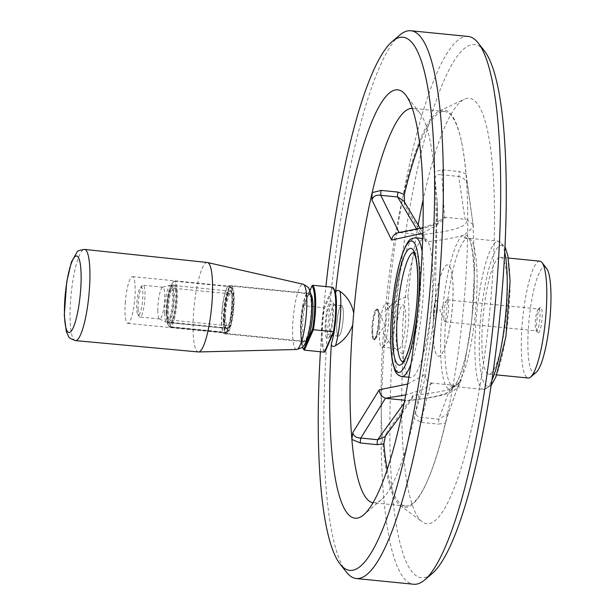 <?xml version="1.0" encoding="UTF-8"?>
<svg xmlns="http://www.w3.org/2000/svg" width="615" height="615" viewBox="0 0 615 615"><rect width="100%" height="100%" fill="white"/><g stroke="black" fill="none" stroke-linecap="round" stroke-linejoin="round"><path stroke-width="0.46" stroke-dasharray="3.08 2.31" d="M301.112 319.108A24.3 4.72 -84.3 0 0 303.595 341.648A24.3 4.72 -84.3 0 0 310.698 317.932A24.3 4.72 -84.3 0 0 308.399 293.286A24.3 4.72 -84.3 0 0 301.112 319.108M221.946 311.244A24.3 4.72 -84.3 0 0 224.429 333.784A24.3 4.72 -84.3 0 0 231.532 310.068A24.3 4.72 -84.3 0 0 229.234 285.421A24.3 4.72 -84.3 0 0 221.946 311.244M222.107 311.19A23.485 4.559 -84.3 0 0 224.513 332.976A23.485 4.559 -84.3 0 0 231.371 310.052A23.485 4.559 -84.3 0 0 229.157 286.229A23.485 4.559 -84.3 0 0 222.107 311.19M125.375 301.581A23.485 4.559 -84.3 0 0 127.774 323.367A23.485 4.559 -84.3 0 0 134.639 300.443A23.485 4.559 -84.3 0 0 132.417 276.619A23.485 4.559 -84.3 0 0 125.375 301.581M207.278 262.482A44.956 8.733 -84.3 0 0 193.779 310.252A44.956 8.733 -84.3 0 0 198.391 351.957M396.506 328.387A22.017 4.274 -84.3 0 0 398.758 348.813A22.017 4.274 -84.3 0 0 405.193 327.318A22.017 4.274 -84.3 0 0 403.109 304.986A22.017 4.274 -84.3 0 0 396.506 328.387M379.639 326.711A22.017 4.274 -84.3 0 0 381.892 347.137A22.017 4.274 -84.3 0 0 382.668 346.868A22.017 4.274 -84.3 0 0 388.319 325.643A22.017 4.274 -84.3 0 0 386.95 303.718A22.017 4.274 -84.3 0 0 386.243 303.31A22.017 4.274 -84.3 0 0 384.029 305.594A22.017 4.274 -84.3 0 0 379.639 326.711M447.174 299.951A11.009 2.137 -84.3 0 0 446.598 300.466A11.009 2.137 -84.3 0 0 444.145 310.667A11.009 2.137 -84.3 0 0 444.545 321.153A11.009 2.137 -84.3 0 0 445.183 321.837A11.009 2.137 -84.3 0 0 448.404 311.09A11.009 2.137 -84.3 0 0 447.366 299.928A11.009 2.137 -84.3 0 0 447.174 299.951M538.525 309.022A11.009 2.137 -84.3 0 0 538.271 309.176A11.009 2.137 -84.3 0 0 535.504 319.746A11.009 2.137 -84.3 0 0 536.142 330.655A11.009 2.137 -84.3 0 0 536.541 330.916A11.009 2.137 -84.3 0 0 539.755 320.169A11.009 2.137 -84.3 0 0 538.717 308.999A11.009 2.137 -84.3 0 0 538.525 309.022M540.47 307.377A12.846 2.498 -84.3 0 0 540.17 307.554A12.846 2.498 -84.3 0 0 536.933 319.885A12.846 2.498 -84.3 0 0 537.679 332.615A12.846 2.498 -84.3 0 0 541.83 321.099A12.846 2.498 -84.3 0 0 540.47 307.377M324.428 352.149A33.033 6.419 95.7 0 1 323.713 307.7L303.656 305.709A33.033 6.419 -84.3 0 0 304.041 349.804M499.434 257.377A58.717 11.408 -84.3 0 0 483.044 317.109A58.717 11.408 -84.3 0 0 488.833 374.12A58.717 11.408 -84.3 0 0 505.991 316.817A58.717 11.408 -84.3 0 0 500.441 257.255A58.717 11.408 -84.3 0 0 499.434 257.377M539.847 261.167A58.717 11.408 -84.3 0 0 538.84 261.29A58.717 11.408 -84.3 0 0 522.45 321.022A58.717 11.408 -84.3 0 0 528.239 378.033M403.094 354.171C395.076 349.543 388.519 342.578 383.414 333.276A199.652 38.776 -84.3 0 0 400.357 505.607A199.652 38.776 -84.3 0 0 427.871 479.838A199.652 38.776 -84.3 0 0 449.058 406.2A199.652 38.776 -84.3 0 0 461.473 141.619A199.652 38.776 -84.3 0 0 439.571 110.923A199.652 38.776 -84.3 0 0 385.236 311.09C391.686 303.541 399.22 298.706 407.83 296.584A36.7 7.126 95.7 0 1 403.094 354.171A213.782 41.52 -84.3 0 0 401.718 414.018M401.733 414.971A213.782 41.52 -84.3 0 0 422.297 521.889A213.782 41.52 -84.3 0 0 489.386 315.164A213.782 41.52 -84.3 0 0 464.287 99.276A213.782 41.52 -84.3 0 0 423.082 200.06M418.177 224.752A213.782 41.52 -84.3 0 0 407.83 296.584M383.414 333.276C385.49 325.827 386.097 318.432 385.236 311.09M373.067 502.755A198.184 38.491 -84.3 0 0 373.482 502.809A198.184 38.491 -84.3 0 0 381.454 499.657A198.184 38.491 -84.3 0 0 413.98 418.584A198.184 38.491 -84.3 0 0 417.531 402.341A198.184 38.491 -84.3 0 0 434.275 171.739A198.184 38.491 -84.3 0 0 419.861 113.045A198.184 38.491 -84.3 0 0 412.665 108.386A198.184 38.491 -84.3 0 0 412.25 108.355M403.586 312.751A69.733 13.545 -84.3 0 0 410.72 377.425A69.733 13.545 -84.3 0 0 426.218 342.078A69.733 13.545 -84.3 0 0 424.511 238.643A69.733 13.545 -84.3 0 0 403.586 312.751M407.722 384.029L425.519 374.204L423.858 382.945L413.98 418.584L421.529 422.428A3.667 0.715 -84.3 0 0 421.89 417.531L430.93 382.968C426.741 381.431 424.942 378.509 425.519 374.204L435.128 309.729L437.18 200.867L437.826 224.536L422.828 233.154M434.951 178.734C435.251 175.337 437.549 174.022 441.847 174.783A3.667 0.715 -84.3 0 0 442.293 169.855L434.275 171.739L437.18 200.867L437.826 224.536M325.189 351.457A32.295 6.273 95.7 0 1 324.497 308.276L333.384 288.104A32.295 6.273 95.7 0 1 333.653 288.397M320.407 351.749A267.909 52.037 95.7 0 1 325.904 286.59M455.438 386.059L454.247 386.458A74.5 14.468 -84.3 0 1 453.555 386.474A74.5 14.468 -84.3 0 1 445.929 317.371A74.5 14.468 -84.3 0 1 466.401 238.612A3.667 3.575 -117.6 0 1 463.095 235.276A77.521 15.06 -84.3 0 0 441.801 317.225A77.521 15.06 -84.3 0 0 450.449 389.111L451.687 388.695A3.667 3.575 -117.6 0 1 453.463 386.435L453.463 386.435A3.667 3.575 -117.6 0 1 455.438 386.059A74.5 14.468 -84.3 0 0 475.756 309.061A74.5 14.468 -84.3 0 0 468.284 238.197A74.5 14.468 -84.3 0 0 467.592 238.213A3.667 3.598 81.9 0 1 464.333 234.861L463.095 235.276C454.746 237.89 442.331 240.081 425.849 241.841L425.142 237.651L420.998 234.707L419.584 234.546L416.801 229.303M454.247 386.458A3.667 3.598 81.9 0 0 450.449 389.111C442.124 391.594 429.716 393.631 413.242 395.23L386.105 433.552L385.336 436.235M402.833 361.851A55.05 10.693 -84.3 0 0 403.217 361.928A55.05 10.693 -84.3 0 0 419.73 303.426A55.05 10.693 -84.3 0 0 414.103 252.365A55.05 10.693 -84.3 0 0 413.711 252.358M404.186 403.056L405.954 400.357L407.368 400.519C440.063 397.198 455.254 392.093 452.932 385.205C457.007 385.113 459.566 383.145 460.604 379.317L460.673 381.8L451.687 388.695A77.521 15.06 -84.3 0 0 466.962 349.827A77.521 15.06 -84.3 0 0 474.15 272.107A77.521 15.06 -84.3 0 0 464.333 234.861L473.412 226.981L467.377 184.331C466.37 180.31 463.472 177.681 458.69 176.459L465.063 219.263L466.562 219.394C469.091 226.212 453.908 231.317 420.998 234.707M387.212 469.637A198.184 38.491 -84.3 0 0 405.37 505.976A198.184 38.491 -84.3 0 0 428.563 478.209A198.184 38.491 -84.3 0 0 445.56 423.051L448.619 412.55L460.604 379.317L448.258 413.634L438.733 419.199L421.89 417.531C417.547 417.324 415.525 415.294 415.825 411.435M407.368 400.519L408.683 400.534L412.296 398.312L413.242 395.23M466.562 219.394L472.973 224.483L473.212 225.928M404.47 201.843L404.87 205.333L425.849 241.841M404.87 205.333L403.932 200.997L404.585 202.781M473.204 225.743L466.055 173.745A198.184 38.491 -84.3 0 0 461.834 143.341A198.184 38.491 -84.3 0 0 444.553 111.553A198.184 38.491 -84.3 0 0 419.599 143.61M467.3 183.762L467.377 184.331M399.097 232.555L400.157 232.616C426.472 228.626 441.632 223.537 445.637 217.333L465.063 219.263M400.157 232.616L419.584 234.546M452.932 385.205L451.433 385.075L438.733 419.199A3.667 0.715 -84.3 0 1 438.372 424.104L445.56 423.051M466.055 173.745L459.144 171.531A3.667 0.715 -84.3 0 1 458.69 176.459L441.847 174.783L444.553 217.31L438.472 221.346L437.819 224.175M399.112 232.585L398.474 232.647M445.637 217.333L444.553 217.31M430.93 382.968L451.433 385.075M385.459 435.82L386.105 433.552M432.007 383.145L423.197 389.449L405.754 394.899M404.739 400.242L405.954 400.357M346.376 572.088A275.251 53.467 95.7 0 1 328.21 323.259A275.251 53.467 95.7 0 1 399.719 35.124M484.282 50.761A267.909 52.037 -84.3 0 0 394.169 329.171A267.909 52.037 -84.3 0 0 432.36 573.395M468.115 36.446A275.251 53.467 -84.3 0 0 385.528 328.956A275.251 53.467 -84.3 0 0 413.687 584.25M546.612 268.432A53.213 10.34 -84.3 0 0 543.76 267.294A53.213 10.34 -84.3 0 0 528.485 326.688A53.213 10.34 -84.3 0 0 536.295 372.244M309.829 290.634L303.003 306.139A32.295 6.273 -84.3 0 0 302.434 347.037M306.17 341.171A23.854 4.636 95.7 0 1 305.432 341.379A23.854 4.636 95.7 0 1 302.618 329.386A23.854 4.636 95.7 0 1 304.948 305.509A23.854 4.636 95.7 0 1 310.144 293.909A23.854 4.636 95.7 0 1 310.829 294.262M223.806 321.553A23.854 4.636 95.7 0 1 226.136 297.675A23.854 4.636 95.7 0 1 231.332 286.075A23.854 4.636 95.7 0 1 233.585 310.275A23.854 4.636 95.7 0 1 226.62 333.553A23.854 4.636 95.7 0 1 223.806 321.553M232.001 288.066A22.386 4.351 -84.3 0 1 233.316 310.129A22.386 4.351 -84.3 0 1 227.711 331.693L227.927 328.779A19.449 3.775 -84.3 0 0 233.054 306.132A19.449 3.775 -84.3 0 0 230.118 290.764A19.449 3.775 -84.3 0 0 225.213 309.437A19.449 3.775 -84.3 0 0 226.343 328.71A19.449 3.775 -84.3 0 0 227.173 329.171L226.958 332.085A22.386 4.351 -84.3 0 1 224.829 307.669A22.386 4.351 -84.3 0 1 232.001 288.066L231.386 287.282A23.124 4.49 -84.3 0 0 230.54 286.736A23.124 4.49 -84.3 0 0 223.791 309.299A23.124 4.49 -84.3 0 0 225.974 332.753A23.124 4.49 -84.3 0 0 226.189 332.746L170.301 327.195A23.124 4.49 95.7 0 1 170.086 327.195A23.124 4.49 95.7 0 1 169.248 326.657A23.124 4.49 95.7 0 1 167.903 303.749A23.124 4.49 95.7 0 1 173.73 281.547A23.124 4.49 95.7 0 1 174.66 281.186A23.124 4.49 95.7 0 1 177.051 302.257A23.124 4.49 95.7 0 1 171.055 326.803L170.386 325.996L170.609 323.083L171.377 322.421A18.719 3.636 95.7 0 0 176.013 304.31A18.719 3.636 95.7 0 0 174.898 286.006L174.283 285.222A19.449 3.775 95.7 0 1 175.436 304.279A19.449 3.775 95.7 0 1 170.609 323.083M225.513 317.671A15.967 3.098 95.7 0 1 227.073 301.696A15.967 3.098 95.7 0 1 230.556 293.924A15.967 3.098 95.7 0 1 232.063 310.121A15.967 3.098 95.7 0 1 227.396 325.696A15.967 3.098 95.7 0 1 225.513 317.671M166.765 311.836A15.967 3.098 95.7 0 1 168.318 295.853A15.967 3.098 95.7 0 1 171.8 288.089A15.967 3.098 95.7 0 1 173.307 304.287A15.967 3.098 95.7 0 1 168.641 319.861A15.967 3.098 95.7 0 1 166.765 311.836M166.165 313.189A18.719 3.636 95.7 0 1 167.995 294.454A18.719 3.636 95.7 0 1 172.069 285.352A18.719 3.636 95.7 0 1 173.837 304.333A18.719 3.636 95.7 0 1 168.372 322.606A18.719 3.636 95.7 0 1 166.165 313.189M164.589 313.035A18.719 3.636 95.7 0 1 170.232 285.214A18.719 3.636 95.7 0 1 170.501 285.199A18.719 3.636 95.7 0 1 172.269 304.179A18.719 3.636 95.7 0 1 166.796 322.445A18.719 3.636 95.7 0 1 166.542 322.375A18.719 3.636 95.7 0 1 164.589 313.035M157.809 310.944A15.967 3.098 95.7 0 1 162.621 287.22A15.967 3.098 95.7 0 1 162.844 287.197A15.967 3.098 95.7 0 1 164.351 303.395A15.967 3.098 95.7 0 1 159.685 318.97A15.967 3.098 95.7 0 1 159.47 318.908A15.967 3.098 95.7 0 1 157.809 310.944M138.106 308.984A15.967 3.098 -84.3 0 0 139.405 316.64A15.967 3.098 -84.3 0 0 139.982 317.017A15.967 3.098 -84.3 0 0 143.464 309.253A15.967 3.098 -84.3 0 0 145.025 293.27A15.967 3.098 -84.3 0 0 143.141 285.245A15.967 3.098 -84.3 0 0 142.496 285.498A15.967 3.098 -84.3 0 0 138.106 308.984M142.834 294.001A14.13 2.744 -84.3 0 0 140.597 287.113A14.13 2.744 -84.3 0 0 137.037 300.681A14.13 2.744 -84.3 0 0 137.86 314.68A14.13 2.744 -84.3 0 0 141.189 309.307A14.13 2.744 -84.3 0 0 142.834 294.001M303.003 306.139L303.656 305.709L312.651 285.275M333.384 288.104L332.707 287.267L323.713 307.7L324.497 308.276M171.377 322.421L227.266 327.98A18.719 3.636 -84.3 0 0 232.063 308.007A18.719 3.636 -84.3 0 0 230.11 291.118A18.719 3.636 -84.3 0 0 229.357 291.418A18.719 3.636 -84.3 0 0 224.644 309.383A18.719 3.636 -84.3 0 0 225.728 327.926A18.719 3.636 -84.3 0 0 226.405 328.372A18.719 3.636 -84.3 0 0 226.512 328.372L170.624 322.821A18.719 3.636 95.7 0 1 170.524 322.814A18.719 3.636 95.7 0 1 168.756 303.833A18.719 3.636 95.7 0 1 174.222 285.568A18.719 3.636 95.7 0 1 174.898 286.006M227.711 331.693L226.935 332.354L171.055 326.803M226.935 332.354A23.124 4.49 -84.3 0 0 232.739 310.098A23.124 4.49 -84.3 0 0 231.386 287.282M170.624 322.821L169.855 323.475L169.64 326.396A22.386 4.351 95.7 0 1 168.625 325.873A22.386 4.351 95.7 0 1 167.326 303.687A22.386 4.351 95.7 0 1 172.969 282.2A22.386 4.351 95.7 0 1 176.344 300.02A22.386 4.351 95.7 0 1 170.386 325.996M169.855 323.475A19.449 3.775 95.7 0 1 168.072 302.134A19.449 3.775 95.7 0 1 174.283 285.222M227.266 327.98L227.927 328.779M227.173 329.171L226.512 328.372M169.64 326.396L170.301 327.195M226.189 332.746L226.958 332.085M433.621 310.452A9.463 1.837 -84.3 0 0 433.483 313.066A9.463 1.837 -84.3 0 0 435.881 317.432A9.463 1.837 -84.3 0 0 437.373 302.419A9.463 1.837 -84.3 0 0 434.167 306.224A9.463 1.837 -84.3 0 0 433.621 310.452M436.273 300.704A9.179 1.784 -84.3 0 0 434.205 306.332A9.179 1.784 -84.3 0 0 433.544 312.966A9.179 1.784 -84.3 0 0 435.143 318.647A9.179 1.784 -84.3 0 0 437.434 308.33A9.179 1.784 -84.3 0 0 436.273 300.704M433.852 313.665A45.879 8.91 -84.3 0 0 433.175 326.342A45.879 8.91 -84.3 0 0 438.549 356.216A45.879 8.91 -84.3 0 0 451.948 311.444A45.879 8.91 -84.3 0 0 447.62 264.911A45.879 8.91 -84.3 0 0 436.473 293.14A45.879 8.91 -84.3 0 0 433.852 313.665M433.913 313.673A45.879 8.91 -84.3 0 0 433.229 326.35A45.879 8.91 -84.3 0 0 438.61 356.223A45.879 8.91 -84.3 0 0 452.01 311.451A45.879 8.91 -84.3 0 0 447.674 264.919A45.879 8.91 -84.3 0 0 446.89 265.019A45.879 8.91 -84.3 0 0 436.535 293.147A45.879 8.91 -84.3 0 0 433.913 313.673M375.88 338.104A15.367 2.983 95.7 0 1 375.404 338.942A15.367 2.983 95.7 0 1 374.335 339.703A15.367 2.983 95.7 0 1 372.767 325.443A15.367 2.983 95.7 0 1 377.379 309.114A15.367 2.983 95.7 0 1 378.271 310.06A15.367 2.983 95.7 0 1 378.932 323.598A15.367 2.983 95.7 0 1 375.88 338.104M372.09 325.381A15.367 2.983 -84.3 0 0 373.666 339.634A15.367 2.983 -84.3 0 0 374.281 339.388A15.367 2.983 -84.3 0 0 378.156 324.635A15.367 2.983 -84.3 0 0 377.264 309.407A15.367 2.983 -84.3 0 0 376.703 309.045A15.367 2.983 -84.3 0 0 372.09 325.381M372.675 331.631A14.683 2.852 95.7 0 1 372.905 325.397A14.683 2.852 95.7 0 1 377.841 310.144A14.683 2.852 95.7 0 1 378.694 324.689A14.683 2.852 95.7 0 1 374.996 338.78A14.683 2.852 95.7 0 1 372.675 331.631M336.943 321.883A15.367 2.983 -84.3 0 0 338.511 336.144A15.367 2.983 -84.3 0 0 343.001 321.145A15.367 2.983 -84.3 0 0 341.548 305.555A15.367 2.983 -84.3 0 0 336.943 321.883M329.778 321.176A15.367 2.983 95.7 0 1 334.383 304.84A15.367 2.983 95.7 0 1 334.944 305.201A15.367 2.983 95.7 0 1 335.836 320.43A15.367 2.983 95.7 0 1 331.969 335.183A15.367 2.983 95.7 0 1 331.347 335.429A15.367 2.983 95.7 0 1 329.532 326.942A15.367 2.983 95.7 0 1 329.778 321.176M336.736 328.341A15.229 2.96 95.7 0 1 338.219 313.096A15.229 2.96 95.7 0 1 341.54 305.693A15.229 2.96 95.7 0 1 342.978 321.138A15.229 2.96 95.7 0 1 338.527 336.005A15.229 2.96 95.7 0 1 336.736 328.341M325.988 327.272A15.229 2.96 95.7 0 1 327.472 312.028A15.229 2.96 95.7 0 1 330.793 304.625A15.229 2.96 95.7 0 1 332.231 320.069A15.229 2.96 95.7 0 1 327.78 334.937A15.229 2.96 95.7 0 1 325.988 327.272M325.151 328.21A19.042 3.698 95.7 0 1 327.472 308.1A19.042 3.698 95.7 0 1 331.862 301.281A19.042 3.698 95.7 0 1 332.961 320.146A19.042 3.698 95.7 0 1 328.172 338.427A19.042 3.698 95.7 0 1 325.151 328.21M300.866 319.193A25.53 4.958 -84.3 0 0 306.762 338.558A25.53 4.958 -84.3 0 0 310.367 294.647A25.53 4.958 -84.3 0 0 300.866 319.193M296.615 349.497A32.81 6.373 95.7 0 1 293.101 319.062A32.81 6.373 95.7 0 1 303.103 284.215M75.476 340.61A45.825 8.902 95.7 0 1 70.771 298.114A45.825 8.902 95.7 0 1 84.532 249.413M480.392 320.476A70.833 13.761 -84.3 0 0 496.751 374.204A70.833 13.761 -84.3 0 0 506.768 252.381A70.833 13.761 -84.3 0 0 480.392 320.476M466.401 238.612L467.592 238.213M504.692 252.089A74.5 14.468 -84.3 0 0 498.419 241.195A74.5 14.468 -84.3 0 0 476.072 320.369A74.5 14.468 -84.3 0 0 483.69 389.464A74.5 14.468 -84.3 0 0 491.985 380.016M442.293 169.855L459.144 171.531M421.529 422.428L438.372 424.104M422.144 251.72A69.733 13.545 95.7 0 1 422.69 302.434A69.733 13.545 95.7 0 1 410.974 364.134M401.764 376.534A69.733 13.545 95.7 0 1 394.63 311.859A69.733 13.545 95.7 0 1 415.555 237.759M224.429 333.784L303.595 341.648M229.234 285.421L308.399 293.286M127.774 323.367L224.513 332.976M132.417 276.619L229.157 286.229M381.892 347.137L398.758 348.813M386.243 303.31L403.109 304.986M446.598 300.466L439.817 310.237L444.545 321.153M536.142 330.655L537.679 332.615M538.271 309.176L540.17 307.554M445.183 321.837L536.541 330.916M447.366 299.928L538.717 308.999M488.833 374.12L496.697 374.896M500.441 257.255L508.313 258.039M400.357 505.607L422.297 521.889M439.571 110.923L464.287 99.276M382.668 346.868A29.359 29.359 0 0 0 386.95 303.718M419.861 113.045L405.516 94.81M381.454 499.657L363.796 514.709M491.154 385.52L483.69 389.464L453.463 386.435C459.882 382.63 468.891 349.812 472.259 314.619C477.409 275.866 471.59 236.56 468.1 238.151L498.419 241.195L504.961 246.53M402.633 361.997L403.217 361.928M414.103 252.365L413.541 252.181M472.973 224.483L474.78 265.734L471.866 319.185L464.809 363.373L460.673 381.8L458.552 386.289C455.246 390.079 451.126 392.639 446.183 393.961C437.211 396.721 424.711 398.912 408.683 400.534M420.237 228.457L425.142 237.651M428.563 478.209L427.871 479.838M461.473 141.604L461.834 143.341M444.553 111.553L412.665 108.386M422.959 227.727L434.275 223.768L438.472 221.346M402.026 413.58L412.296 398.312M405.37 505.976L373.482 502.809M408.883 377.241L410.72 377.425M422.666 238.466L424.511 238.643M310.144 293.909L231.332 286.075M305.432 341.379L226.62 333.553M230.556 293.924L171.8 288.089M227.396 325.696L168.641 319.861M172.069 285.352L170.501 285.199M168.372 322.606L166.796 322.445M159.47 318.908L166.542 322.375M162.621 287.22L170.232 285.214M162.844 287.197L143.141 285.245M159.685 318.97L139.982 317.017M137.86 314.68L139.405 316.64M140.597 287.113L142.496 285.498M170.524 322.814L226.405 328.372M174.222 285.568L230.11 291.118M170.086 327.195L225.974 332.753M174.66 281.186L230.54 286.736M225.728 327.926L226.343 328.71M229.357 291.418L230.118 290.764M168.625 325.873L169.248 326.657M172.969 282.2L173.73 281.547M433.483 313.066L433.175 326.342M434.167 306.224L436.473 293.14M433.544 312.966L433.229 326.35M434.205 306.332L436.535 293.147M375.404 338.942L384.875 325.304L378.271 310.06M377.379 309.114L376.703 309.045M374.335 339.703L373.666 339.634M377.841 310.144L377.264 309.407M374.996 338.78L374.281 339.388M341.548 305.555L334.383 304.84M338.511 336.144L331.347 335.429M341.54 305.693L330.793 304.625M338.527 336.005L327.78 334.937M334.944 305.201L331.862 301.281M331.969 335.183L328.172 338.427"/><path stroke-width="0.92" d="M75.476 340.61L198.391 351.957A44.956 8.733 -84.3 0 0 198.591 351.964A44.956 8.733 -84.3 0 0 211.514 308.077A44.956 8.733 -84.3 0 0 207.478 262.513A44.956 8.733 -84.3 0 0 207.278 262.482L84.532 249.413A45.825 8.902 95.7 0 1 89.213 291.917A45.825 8.902 95.7 0 1 75.476 340.61C70.702 338.857 68.45 337.52 68.711 336.589L66.305 331.47L64.291 315.172L66.689 281.993L71.394 262.067L77.083 252.05C77.006 251.081 79.489 250.205 84.532 249.413M335.536 292.748C336.443 290.234 337.943 289.765 340.026 291.341C347.106 296.33 351.672 303.556 353.717 313.02L352.733 324.951C349.22 334.13 343.501 341.025 335.559 345.622C333.23 347.06 331.816 346.529 331.324 344.023A215.25 41.805 -84.3 0 0 363.796 514.709A215.25 41.805 -84.3 0 0 418.023 308.077A215.25 41.805 -84.3 0 0 405.516 94.81A215.25 41.805 -84.3 0 0 335.536 292.748A33.033 6.419 95.7 0 1 331.324 344.023M302.434 347.037A32.295 6.273 -84.3 0 0 303.426 349.02L304.041 349.804A33.033 6.419 -84.3 0 0 304.364 350.158L324.428 352.149L333.422 331.716L334.068 331.277L325.189 351.457L324.428 352.149M496.697 374.896L528.239 378.033A58.717 11.408 -84.3 0 0 530.599 377.103A58.717 11.408 -84.3 0 0 545.397 320.73A58.717 11.408 -84.3 0 0 541.984 262.551A58.717 11.408 -84.3 0 0 539.847 261.167L508.313 258.039M401.718 414.018A213.782 41.52 -84.3 0 0 401.733 414.971M423.082 200.06A213.782 41.52 -84.3 0 0 418.177 224.752M352.733 324.951A198.184 38.491 -84.3 0 0 351.872 439.456A198.184 38.491 -84.3 0 0 373.067 502.755M412.25 108.355A198.184 38.491 -84.3 0 0 372.167 192.61A198.184 38.491 -84.3 0 0 353.717 313.02M405.754 394.899L385.49 398.236L360.828 438.049A3.667 0.715 95.7 0 0 360.375 442.977L351.872 439.456L352.795 432.614L379.309 389.733L407.722 384.029M420.237 228.457L403.932 200.997L397.628 196.977L380.785 195.309A3.667 0.715 95.7 0 1 381.146 190.404L372.167 192.61L371.929 199.913L391.609 240.065L422.828 233.154M333.03 287.612A33.033 6.419 95.7 0 1 333.422 331.716L313.358 329.725A33.033 6.419 -84.3 0 0 312.651 285.275L332.707 287.267A33.033 6.419 95.7 0 1 333.03 287.612L333.653 288.397A32.295 6.273 95.7 0 1 334.068 331.277M325.904 286.59A267.909 52.037 95.7 0 1 392.124 41.605A267.909 52.037 95.7 0 1 430.308 285.829A267.909 52.037 95.7 0 1 340.203 564.239A267.909 52.037 95.7 0 1 320.407 351.749M413.711 252.358A55.05 10.693 -84.3 0 0 397.582 310.867A55.05 10.693 -84.3 0 0 402.833 361.851M416.801 229.303L397.628 196.977A3.667 0.715 95.7 0 1 397.99 192.08L404.363 194.478L404.47 201.843M387.212 469.637A198.184 38.491 -84.3 0 1 383.86 443.784L385.336 436.235M419.599 143.61A198.184 38.491 -84.3 0 0 404.363 194.478M371.929 199.913C373.282 196.162 376.226 194.624 380.785 195.309L399.112 232.585C394.907 233.285 392.408 235.783 391.609 240.065M383.86 443.784L377.226 444.653A3.667 0.715 95.7 0 1 377.671 439.717L404.186 403.056M352.795 432.614C353.548 436.12 356.223 437.926 360.828 438.049L377.671 439.717L385.052 436.612L402.026 413.58M386.528 398.428L404.739 400.242M385.49 398.236C381.477 396.644 379.417 393.808 379.309 389.733M392.124 41.605L399.719 35.124A275.251 53.467 95.7 0 1 410.789 30.75A275.251 53.467 95.7 0 1 438.949 286.044A275.251 53.467 95.7 0 1 356.369 578.554A275.251 53.467 95.7 0 1 346.376 572.088L340.203 564.239M356.369 578.554L413.687 584.25A275.251 53.467 -84.3 0 0 424.765 579.876L432.36 573.395A267.909 52.037 -84.3 0 0 499.849 316.202A267.909 52.037 -84.3 0 0 484.282 50.761L478.109 42.912A275.251 53.467 -84.3 0 0 468.115 36.446L410.789 30.75M424.765 579.876A275.251 53.467 -84.3 0 0 494.099 315.633A275.251 53.467 -84.3 0 0 478.109 42.912M530.599 377.103L536.295 372.244A53.213 10.34 -84.3 0 0 549.702 321.153A53.213 10.34 -84.3 0 0 546.612 268.432L541.984 262.551M303.426 349.02A32.295 6.273 -84.3 0 0 303.695 349.32L312.574 329.148A32.295 6.273 -84.3 0 0 311.89 285.967L309.829 290.634M310.829 294.262A23.854 4.636 95.7 0 1 312.397 318.101A23.854 4.636 95.7 0 1 306.17 341.171M312.574 329.148L313.358 329.725L304.364 350.158L303.695 349.32M312.651 285.275L311.89 285.967M296.615 349.497C301.335 348.067 303.526 346.983 303.203 346.245C305.424 344.531 307.638 338.189 309.829 327.226C312.474 310.729 312.005 297.568 310.475 292.694L308.938 288.727C309.414 288.074 307.469 286.567 303.103 284.215A32.81 6.373 95.7 0 1 306.301 314.619A32.81 6.373 95.7 0 1 296.615 349.497L198.591 351.964M80.519 291.695A38.484 7.472 95.7 0 1 66.189 328.694A38.484 7.472 95.7 0 1 71.632 262.505A38.484 7.472 95.7 0 1 80.519 291.695M340.026 291.341A36.7 7.126 95.7 0 1 335.559 345.622M416.885 302.818A58.717 11.408 95.7 0 1 395.015 359.268A58.717 11.408 95.7 0 1 403.325 258.277A58.717 11.408 95.7 0 1 416.885 302.818M491.985 380.016A74.5 14.468 -84.3 0 0 504.692 252.089M381.146 190.404L397.99 192.08M360.375 442.977L377.226 444.653M418.361 302.326A66.059 12.83 95.7 0 1 393.761 365.833A66.059 12.83 95.7 0 1 403.102 252.212A66.059 12.83 95.7 0 1 418.361 302.326M410.974 364.134A69.733 13.545 95.7 0 1 401.764 376.534C398.22 375.673 395.868 373.413 394.707 369.753L392.624 362.281C390.825 352.618 390.256 339.849 390.917 323.974C392.555 293.378 396.798 268.809 403.648 250.267C409.529 237.751 410.005 239.104 415.555 237.759A69.733 13.545 95.7 0 1 422.144 251.72M303.103 284.215L207.478 262.513M413.541 252.181C413.81 251.65 414.633 253.926 416.017 258.992C417.992 269.378 418.254 284.007 416.816 302.872C415.402 319.316 413.057 333.614 409.759 345.784C408.083 351.765 406.43 356.216 404.801 359.129L402.633 361.997M398.474 232.647L422.959 227.727M491.154 385.52L496.036 376.58L505.899 336.728L510.081 280.963L507.929 255.963L504.961 246.53M401.764 376.534L408.883 377.241M415.555 237.759L422.666 238.466"/></g></svg>
